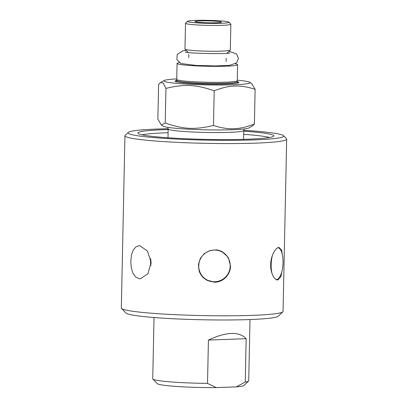 <?xml version="1.0" encoding="UTF-8"?>
<svg xmlns="http://www.w3.org/2000/svg" width="408" height="408" viewBox="0 0 408 408"><rect width="100%" height="100%" fill="white"/><g stroke="black" fill="none" stroke-linecap="round" stroke-linejoin="round"><path stroke-width="0.61" d="M215.725 281.699A15.897 15.693 -62.1 0 1 207.024 252.032A15.897 15.693 -62.1 0 1 228.444 258.448A15.897 15.693 -62.1 0 1 215.725 281.699L215.475 281.724A16.065 15.856 -62.1 0 1 206.703 279.97L206.504 279.863A16.065 15.856 -62.1 0 1 202.72 277.063M218.107 250.14A16.065 15.856 -62.1 0 1 221.524 251.461L221.722 251.573A16.065 15.856 -62.1 0 1 228.108 257.831L228.235 258.055M206.703 279.97A16.065 15.856 -62.1 0 1 199.226 271.279M216.311 249.869A16.065 15.856 -62.1 0 1 221.722 251.573M176.756 78.922A43.085 3.121 1.2 0 0 164.246 80.488A43.085 3.121 1.2 0 0 185.696 84.048A43.085 3.121 1.2 0 0 233.565 84.788A43.085 3.121 1.2 0 0 249.716 82.278A43.085 3.121 1.2 0 0 237.278 80.187M236.977 81.6A31.992 2.321 -178.8 0 1 238.027 82.977A31.992 2.321 -178.8 0 1 226.715 84.012A31.992 2.321 -178.8 0 1 175.889 81.677A31.992 2.321 -178.8 0 1 177.001 80.34M177.082 63.429L176.746 79.422A30.268 2.193 1.2 0 0 176.751 79.468A30.268 2.193 1.2 0 0 194.055 81.768A30.268 2.193 1.2 0 0 225.685 82.171A30.268 2.193 1.2 0 0 237.257 80.738A30.268 2.193 1.2 0 0 237.267 80.687L237.604 64.699A30.268 2.193 -178.8 0 1 226.022 66.178A30.268 2.193 -178.8 0 1 194.086 65.759A30.268 2.193 -178.8 0 1 177.082 63.429A30.268 2.193 -178.8 0 1 179.306 62.654M235.411 63.827A30.268 2.193 -178.8 0 1 237.604 64.699M216.393 22.777A13.229 0.959 -178.8 0 1 202.684 22.608A13.229 0.959 -178.8 0 1 195.009 21.614A13.229 0.959 -178.8 0 1 200.063 20.93A13.229 0.959 -178.8 0 1 214.266 21.124A13.229 0.959 -178.8 0 1 221.437 22.17A13.229 0.959 -178.8 0 1 216.393 22.777M230.857 24.21L230.316 50.026A22.68 1.642 -178.8 0 1 230.255 50.148A22.68 1.642 -178.8 0 1 221.641 51.138A22.68 1.642 -178.8 0 1 198.461 50.862A22.68 1.642 -178.8 0 1 185.033 49.2A22.68 1.642 -178.8 0 1 184.972 49.077L185.513 23.261A22.68 1.642 1.2 0 0 198.252 25.005A22.68 1.642 1.2 0 0 222.181 25.322A22.68 1.642 1.2 0 0 230.857 24.21A22.68 1.642 1.2 0 0 230.8 24.092L228.954 22.18A20.788 1.505 -178.8 0 1 208.192 23.358A20.788 1.505 -178.8 0 1 187.501 21.308A20.788 1.505 -178.8 0 1 195.396 20.4A20.788 1.505 -178.8 0 1 216.648 20.65A20.788 1.505 -178.8 0 1 228.954 22.18M248.758 127.99A43.085 3.121 -178.8 0 1 232.621 129.713A43.085 3.121 -178.8 0 1 189.638 129.249A43.085 3.121 -178.8 0 1 163.287 126.2L161.354 125.042L165.22 123.032C183.564 129.362 194.917 129.928 213.486 125.445C220.998 127.923 227.791 129.015 233.861 128.719C239.924 128.576 246.774 126.995 254.403 123.966L252.419 125.996L248.758 127.99M249.716 82.278L251.644 83.436L255.127 89.332C247.615 86.853 240.822 85.762 234.753 86.057C228.689 86.2 221.84 87.781 214.21 90.806C195.871 84.476 184.513 83.91 165.949 88.393L163.2 83.115L160.579 82.482L158.6 84.512L157.871 119.146L161.354 125.042M165.949 88.393L165.22 123.032M214.21 90.806L213.486 125.445M255.127 89.332L254.403 123.966M187.501 21.308L185.579 23.144A22.68 1.642 1.2 0 0 185.513 23.261M272.437 255.311A15.897 5.885 92.9 0 0 271.249 262.686A15.897 5.885 92.9 0 0 272.116 273.783M276.104 279.516A15.897 5.885 92.9 0 0 276.502 279.531A15.897 5.885 92.9 0 0 282.928 264.624A15.897 5.885 92.9 0 0 278.088 247.794A15.897 5.885 92.9 0 0 277.802 247.773M214.322 282.214L207.019 280.347L202.128 276.389L199.058 270.764L198.416 264.517L200.297 258.412L204.316 253.572L209.972 250.537L216.189 249.859L222.212 251.619L228.352 257.54L230.515 266.052C230.535 274.722 222.936 282.515 214.322 282.214M282.469 268.648L280.939 276.491L277.94 279.919L277.46 279.944M277.94 279.919C274.742 280.643 270.397 273.289 270.693 264.603C270.759 255.944 275.431 247.819 278.618 247.508L279.082 247.483L281.642 250.17L282.724 256.964M286.671 139.174L283.06 311.406A80.881 5.86 -178.8 0 1 282.836 311.829A80.881 5.86 -178.8 0 1 225.751 315.812A80.881 5.86 -178.8 0 1 138.582 312.008A80.881 5.86 -178.8 0 1 121.538 308.448A80.881 5.86 -178.8 0 1 121.329 308.02L124.94 135.787A80.881 5.86 1.2 0 0 142.188 139.771A80.881 5.86 1.2 0 0 232.152 143.57A80.881 5.86 1.2 0 0 286.671 139.174A80.881 5.86 1.2 0 0 286.462 138.74L283.514 135.68A77.857 5.641 -178.8 0 1 205.749 140.107A77.857 5.641 -178.8 0 1 128.239 132.427A77.857 5.641 -178.8 0 1 168.178 128.739M139.276 278.72L135.594 277.012L132.845 273.039L131.238 267.444L130.795 261.059L131.504 254.862L133.334 249.803L136.231 246.611L139.281 245.759L139.964 245.794L147.477 251.063L151.108 262.405L147.961 273.686L140.485 278.74L139.276 278.72M128.239 132.427L125.164 135.364A80.881 5.86 1.2 0 0 124.94 135.787M151.098 263.828A15.025 9.267 87.9 0 1 150.94 260.217M243.765 130.325A77.857 5.641 -178.8 0 1 267.107 132.258A77.857 5.641 -178.8 0 1 283.514 135.68M243.739 131.162A67.983 4.927 -178.8 0 1 259.335 132.539A67.983 4.927 -178.8 0 1 273.768 136.094A67.983 4.927 -178.8 0 1 226.659 139.587A67.983 4.927 -178.8 0 1 152.398 136.394A67.983 4.927 -178.8 0 1 137.955 133.248A67.983 4.927 -178.8 0 1 168.167 129.581M121.538 308.448L125.965 313.043A76.347 5.534 1.2 0 0 201.986 319.765A76.347 5.534 1.2 0 0 278.22 316.231L282.836 311.829M152.857 379.063L157.289 383.658A43.467 3.152 1.2 0 0 216.322 387.6L207.519 383.398A48.001 3.478 -178.8 0 1 162.976 381.174A48.001 3.478 -178.8 0 1 152.857 379.063A48.001 3.478 -178.8 0 1 152.74 378.808L154.02 317.531M246.167 338.696L208.427 340.058C226.43 331.719 239.011 331.265 246.167 338.696L245.259 382.036L236.263 386.881L216.322 387.6M207.519 383.398L208.427 340.058M236.263 386.881A43.467 3.152 1.2 0 0 243.969 385.473L248.584 381.067A48.001 3.478 -178.8 0 1 245.259 382.036M250.002 319.541L248.717 380.817A48.001 3.478 -178.8 0 1 248.584 381.067M150.639 258.448A15.693 9.68 -92.1 0 0 150.94 265.582M142.096 134.839A66.239 4.799 -178.8 0 1 168.101 132.748M243.673 134.329A66.239 4.799 -178.8 0 1 257.902 135.599A66.239 4.799 -178.8 0 1 269.566 137.511M230.255 50.148L227.118 53.142A19.594 1.418 -178.8 0 1 226.879 53.275M188.277 52.464A19.594 1.418 -178.8 0 1 188.042 52.321L185.033 49.2M167.719 127.332L168.178 128.923A37.796 2.739 1.2 0 0 189.414 131.835A37.796 2.739 1.2 0 0 229.296 132.355A37.796 2.739 1.2 0 0 243.755 130.509L243.571 139.352M237.257 80.738L236.89 81.855A29.922 2.167 -178.8 0 1 225.451 83.273A29.922 2.167 -178.8 0 1 194.177 82.875A29.922 2.167 -178.8 0 1 177.072 80.6L176.751 79.468M236.88 82.197A30.865 2.239 -178.8 0 1 237.39 83.125M176.521 81.85A30.865 2.239 -178.8 0 1 177.067 80.942M226.904 255.979L221.615 251.313M206.463 280.036L213.262 281.77M188.833 54.366L188.766 57.513M226.175 58.298L226.109 61.44M168.178 128.923L167.994 137.766M243.755 130.509L244.28 128.933M176.929 81.161L177.072 80.6M236.89 81.855L237.012 82.421M164.246 80.488L160.579 82.482M278.088 247.794L277.833 247.758M276.502 279.531L276.165 279.546M229.082 51.265L236.645 53.999L238.456 58.512L236.518 62.97L229.551 65.372L215.276 65.918L195.871 65.407L181.014 63.526L176.883 59.593L177.23 54.417L182.973 50.765L186.155 50.363M229.969 52.913L229.984 52.913C227.649 54.284 187.099 53.402 185.186 51.974"/></g></svg>
